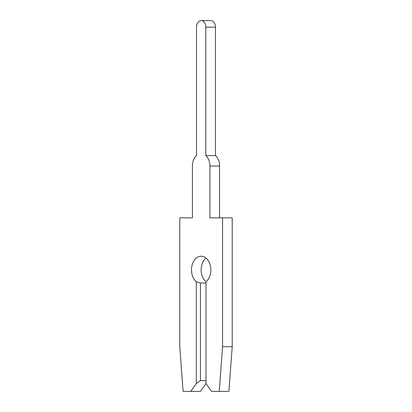 <?xml version="1.0" encoding="UTF-8"?>
<svg xmlns="http://www.w3.org/2000/svg" width="412" height="412" viewBox="0 0 412 412"><rect width="100%" height="100%" fill="white"/><g stroke="black" fill="none" stroke-linecap="round" stroke-linejoin="round"><path stroke-width="0.62" d="M190.751 391.4L200.423 391.4L206 383.51L211.577 391.4L219.225 391.4L222.552 346.693L222.552 217.835L209.904 217.835L209.904 166.026A12.36 8.74 -90 0 0 205.815 155.561L205.815 27.177A6.577 4.65 -90 0 0 201.164 20.6A6.577 4.65 -90 0 0 196.519 27.177L196.519 155.561A12.36 8.74 -90 0 0 192.425 166.026L192.425 217.835L179.781 217.835L179.781 346.693L183.103 391.4L190.751 391.4L196.328 383.51L200.423 380.616L206 380.616M196.519 27.177L196.519 155.561L196.519 27.177M192.425 166.026L192.425 217.835L192.425 166.026M200.423 380.616L200.423 282.998L196.328 281.746A13.673 9.672 90 0 1 191.498 269.906A13.673 9.672 90 0 1 201.164 256.228A13.673 9.672 90 0 1 210.836 269.906A13.673 9.672 90 0 1 206 281.746A13.673 9.672 90 0 1 201.164 269.906A13.673 9.672 90 0 1 206 258.061M205.815 155.561L215.481 155.561L215.481 27.177A6.577 4.65 -90 0 0 210.836 20.6L201.164 20.6M219.575 217.835L219.575 166.026A12.36 8.74 -90 0 0 215.481 155.561M200.423 282.998L206 282.998M219.225 391.4L228.897 391.4L232.219 346.693L232.219 217.835L222.552 217.835M196.328 383.51L196.328 281.746M206 281.746L206 383.51M222.552 346.693L232.219 346.693M209.904 166.026L219.575 166.026M205.815 27.177L215.481 27.177"/></g></svg>
